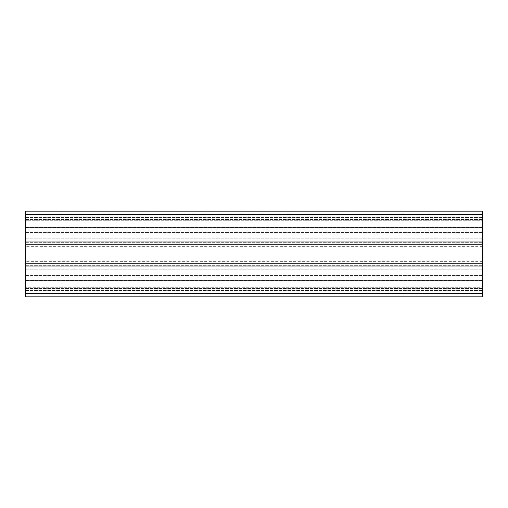 <?xml version="1.0" encoding="UTF-8"?>
<svg xmlns="http://www.w3.org/2000/svg" width="508" height="508" viewBox="0 0 508 508"><rect width="100%" height="100%" fill="white"/><g stroke="black" fill="none" stroke-linecap="round" stroke-linejoin="round"><path stroke-width="0.38" stroke-dasharray="2.54 1.91" d="M25.4 287.001L25.4 293.434L25.4 287.001M482.6 287.001L482.6 293.434L482.6 287.001M25.4 220.999L25.4 214.566L25.4 220.999M482.6 220.999L482.6 214.566L482.6 220.999M25.4 254L25.4 246.342L25.4 254M482.6 254L482.6 246.342L482.6 254M482.6 211.138L482.6 217.424L482.6 211.138L25.4 211.138L25.4 213.995L25.4 211.138L482.6 211.138L25.4 211.138L25.4 277.146L25.4 263.201L25.4 277.146L25.4 263.201L25.4 266.059L482.6 266.059L482.6 277.146L482.6 263.201L482.6 266.059L482.6 263.201L25.4 263.201L482.6 263.201L482.6 293.434L25.4 293.434L25.4 266.059L482.6 266.059L482.6 277.146L482.6 211.138M482.6 220.281L482.6 217.424L482.6 220.281L482.6 217.824L482.6 220.281L25.4 220.281L25.4 217.824L25.4 238.798L25.4 213.995L25.4 220.281L482.6 220.281M482.6 217.824L482.6 219.539L482.6 217.824L25.4 217.824M482.6 227.336L482.6 238.798L482.6 227.336L25.4 227.336L482.6 227.336M482.6 238.912L25.4 238.912L25.4 244.799L25.4 230.854L25.4 238.912L482.6 238.912M482.6 269.145L25.4 269.145L482.6 269.145M482.6 296.863L482.6 290.576L482.6 296.863L482.6 293.434L25.4 293.434L25.4 296.863L25.4 269.202L25.4 296.863L482.6 296.863M482.6 287.719L482.6 290.576L482.6 287.719L482.6 290.176L482.6 287.719L25.4 287.719L482.6 287.719M482.6 290.176L482.6 288.461L482.6 290.176L25.4 290.176M482.6 280.664L482.6 269.202L482.6 280.664L25.4 280.664L482.6 280.664M482.6 244.799L482.6 241.941L25.4 241.941L482.6 241.941L482.6 244.799L25.4 244.799M482.6 214.566L25.4 214.566M25.4 269.202L482.6 269.202L25.4 269.202M25.4 230.854L482.6 230.854M25.4 242.316L482.6 242.316L25.4 242.316M25.4 265.684L482.6 265.684L25.4 265.684M25.4 277.146L482.6 277.146M25.4 238.798L482.6 238.798L25.4 238.798M25.4 263.201L482.6 263.201M25.4 269.088L482.6 269.088L25.4 269.088M25.4 238.855L482.6 238.855L25.4 238.855M482.6 294.005L25.4 294.005L482.6 294.005M25.4 290.576L482.6 290.576L25.4 290.576M25.4 288.461L482.6 288.461L25.4 288.461M25.4 232.569L482.6 232.569L25.4 232.569M25.4 275.431L482.6 275.431L25.4 275.431M482.6 213.995L25.4 213.995L482.6 213.995M25.4 217.424L482.6 217.424L25.4 217.424M25.4 219.539L482.6 219.539L25.4 219.539M25.4 266.059L482.6 266.059M25.4 241.941L482.6 241.941M482.6 280.575L25.4 280.575L482.6 280.575M482.6 246.342L25.4 246.342M482.6 261.658L25.4 261.658M482.6 227.425L25.4 227.425L482.6 227.425M482.6 293.434L25.4 293.434"/><path stroke-width="0.76" d="M482.6 214.566L25.4 214.566L25.4 211.138L482.6 211.138L482.6 244.799L25.4 244.799L25.4 241.941L482.6 241.941M482.6 263.201L482.6 266.059L25.4 266.059L25.4 263.201L482.6 263.201L482.6 244.799M482.6 266.059L482.6 296.863L25.4 296.863L25.4 266.059M25.4 263.201L25.4 244.799M25.4 214.566L25.4 241.941M482.6 293.434L25.4 293.434"/></g></svg>
